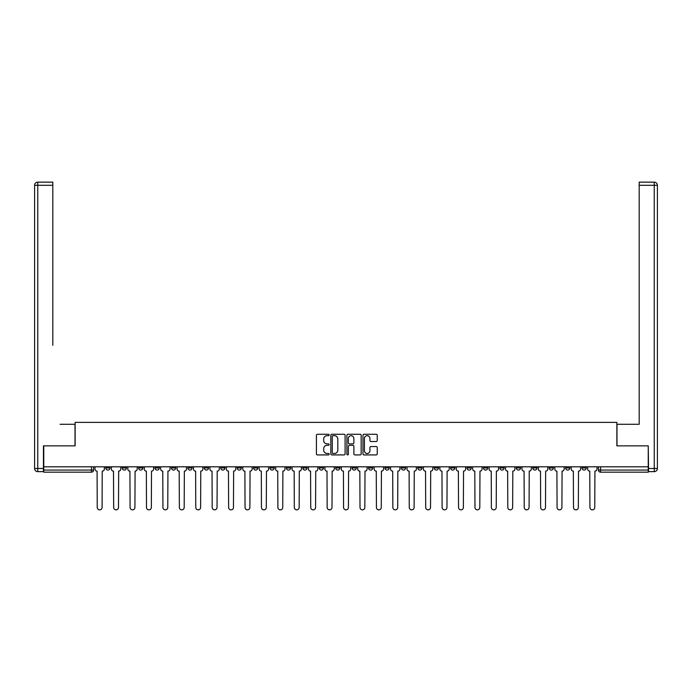 <?xml version="1.0" encoding="UTF-8"?>
<svg xmlns="http://www.w3.org/2000/svg" width="692" height="692" viewBox="0 0 692 692"><rect width="100%" height="100%" fill="white"/><g stroke="black" fill="none" stroke-linecap="round" stroke-linejoin="round"><path stroke-width="1.04" d="M329.158 434.983A0.727 0.727 0 0 0 328.432 434.256L317.455 434.256A1.029 1.029 0 0 0 316.417 435.285L316.417 453.891A1.029 1.029 0 0 0 317.455 454.921L328.432 454.921A0.727 0.727 0 0 0 329.158 454.203A0.727 0.727 0 0 0 328.432 453.476L327.013 453.476A3.304 3.304 0 0 1 323.709 450.172L323.709 448.615A3.304 3.304 0 0 1 327.013 445.311L328.432 445.311A0.727 0.727 0 0 0 329.158 444.593A0.727 0.727 0 0 0 328.432 443.866L327.013 443.866A3.304 3.304 0 0 1 323.709 440.562L323.709 439.005A3.304 3.304 0 0 1 327.013 435.7L328.432 435.7A0.727 0.727 0 0 0 329.158 434.983M549.18 466.806L549.18 467.956L553.392 467.956A2.102 2.102 0 0 1 551.282 470.067A2.102 2.102 0 0 1 549.18 467.956L549.18 466.806M532.754 466.806L532.754 467.956L536.966 467.956A2.102 2.102 0 0 1 534.864 470.067A2.102 2.102 0 0 1 532.754 467.956L532.754 466.806M434.221 466.806L434.221 467.956L438.434 467.956A2.102 2.102 0 0 1 436.323 470.067A2.102 2.102 0 0 1 434.221 467.956L434.221 466.806M417.795 466.806L417.795 467.956L422.008 467.956A2.102 2.102 0 0 1 419.906 470.067A2.102 2.102 0 0 1 417.795 467.956L417.795 466.806M401.377 466.806L401.377 467.956L405.581 467.956A2.102 2.102 0 0 1 403.479 470.067A2.102 2.102 0 0 1 401.377 467.956L401.377 466.806M368.525 466.806L368.525 467.956L372.737 467.956A2.102 2.102 0 0 1 370.635 470.067A2.102 2.102 0 0 1 368.525 467.956L368.525 466.806M335.681 467.956L335.681 466.806L335.681 467.956A2.102 2.102 0 0 0 337.791 470.067A2.102 2.102 0 0 1 335.681 467.956L339.893 467.956A2.102 2.102 0 0 1 337.791 470.067A2.102 2.102 0 0 0 339.893 467.956L339.893 466.806L339.893 467.956M319.263 467.956L319.263 466.806L319.263 467.956A2.102 2.102 0 0 0 321.365 470.067A2.102 2.102 0 0 1 319.263 467.956L323.475 467.956A2.102 2.102 0 0 1 321.365 470.067M302.837 467.956L302.837 466.806L302.837 467.956A2.102 2.102 0 0 0 304.947 470.067A2.102 2.102 0 0 1 302.837 467.956L307.049 467.956A2.102 2.102 0 0 1 304.947 470.067A2.102 2.102 0 0 0 307.049 467.956L307.049 466.806L307.049 467.956M286.419 466.806L286.419 467.956L290.623 467.956A2.102 2.102 0 0 1 288.521 470.067A2.102 2.102 0 0 1 286.419 467.956L286.419 466.806M269.992 466.806L269.992 467.956L274.205 467.956A2.102 2.102 0 0 1 272.094 470.067A2.102 2.102 0 0 1 269.992 467.956L269.992 466.806M253.566 466.806L253.566 467.956L257.779 467.956A2.102 2.102 0 0 1 255.677 470.067A2.102 2.102 0 0 1 253.566 467.956L253.566 466.806M237.148 467.956L237.148 466.806L237.148 467.956A2.102 2.102 0 0 0 239.25 470.067A2.102 2.102 0 0 1 237.148 467.956L241.361 467.956A2.102 2.102 0 0 1 239.25 470.067M204.304 467.956L204.304 466.806L204.304 467.956A2.102 2.102 0 0 0 206.406 470.067A2.102 2.102 0 0 1 204.304 467.956L208.508 467.956A2.102 2.102 0 0 1 206.406 470.067A2.102 2.102 0 0 0 208.508 467.956L208.508 466.806L208.508 467.956M187.878 467.956L187.878 466.806L187.878 467.956A2.102 2.102 0 0 0 189.98 470.067A2.102 2.102 0 0 1 187.878 467.956L192.091 467.956A2.102 2.102 0 0 1 189.98 470.067A2.102 2.102 0 0 0 192.091 467.956L192.091 466.806L192.091 467.956M171.46 467.956L171.46 466.806L171.46 467.956A2.102 2.102 0 0 0 173.562 470.067A2.102 2.102 0 0 1 171.46 467.956L175.664 467.956A2.102 2.102 0 0 1 173.562 470.067A2.102 2.102 0 0 0 175.664 467.956L175.664 466.806L175.664 467.956M155.034 467.956L155.034 466.806L155.034 467.956A2.102 2.102 0 0 0 157.136 470.067A2.102 2.102 0 0 1 155.034 467.956L159.246 467.956A2.102 2.102 0 0 1 157.136 470.067M138.608 467.956L138.608 466.806L138.608 467.956A2.102 2.102 0 0 0 140.718 470.067A2.102 2.102 0 0 1 138.608 467.956L142.82 467.956A2.102 2.102 0 0 1 140.718 470.067A2.102 2.102 0 0 0 142.82 467.956L142.82 466.806L142.82 467.956M122.19 467.956L122.19 466.806L122.19 467.956A2.102 2.102 0 0 0 124.292 470.067A2.102 2.102 0 0 1 122.19 467.956L126.402 467.956A2.102 2.102 0 0 1 124.292 470.067A2.102 2.102 0 0 0 126.402 467.956L126.402 466.806L126.402 467.956M376.197 441.539A1.029 1.029 0 0 0 377.235 440.51L377.235 435.285A1.029 1.029 0 0 0 376.197 434.256L364.009 434.256A1.029 1.029 0 0 0 362.971 435.285L362.971 453.891A1.029 1.029 0 0 0 364.009 454.921L376.197 454.921A1.029 1.029 0 0 0 377.235 453.891L377.235 447.586A1.029 1.029 0 0 0 376.197 446.556L370.981 446.556A1.029 1.029 0 0 0 369.943 447.586L369.943 450.708A2.768 2.768 0 0 1 367.184 453.476A2.768 2.768 0 0 1 364.416 450.708L364.416 438.468A2.768 2.768 0 0 1 367.184 435.7A2.768 2.768 0 0 1 369.943 438.468L369.943 440.51A1.029 1.029 0 0 0 370.981 441.539L376.197 441.539M46.079 182.143L37.757 182.143L52.808 182.143L46.079 182.143L52.808 182.143L52.808 185.3L37.757 185.3L37.757 468.484L43.44 468.484L43.44 445.856L75.134 445.856L75.134 422.38L616.866 422.38L616.866 445.856L648.24 445.856L648.24 466.806L43.76 466.806L43.76 470.067L93.55 470.067L93.55 466.806L93.55 470.067A2.102 2.102 0 0 1 91.448 472.169L43.76 472.169L43.76 470.067M43.76 445.856L43.76 466.806M345.092 435.285A1.029 1.029 0 0 0 344.062 434.256L331.866 434.256A1.029 1.029 0 0 0 330.837 435.285L330.837 453.891A1.029 1.029 0 0 0 331.866 454.921L344.062 454.921A1.029 1.029 0 0 0 345.092 453.891L345.092 435.285M347.938 434.256L360.134 434.256A1.029 1.029 0 0 1 361.163 435.285L361.163 453.891A1.029 1.029 0 0 1 360.134 454.921L354.909 454.921A1.029 1.029 0 0 1 353.88 453.891L353.88 446.349A1.029 1.029 0 0 0 352.842 445.311L349.382 445.311A1.029 1.029 0 0 0 348.353 446.349L348.353 454.203A0.727 0.727 0 0 1 347.626 454.921A0.727 0.727 0 0 1 346.908 454.203L346.908 435.285A1.029 1.029 0 0 1 347.938 434.256M598.45 466.806L598.45 470.067L648.24 470.067L648.24 472.169L600.552 472.169A2.102 2.102 0 0 1 598.45 470.067M648.24 466.806L648.24 470.067M586.236 466.806L586.236 467.956A2.102 2.102 0 0 1 584.126 470.067A2.102 2.102 0 0 1 582.024 467.956L586.236 467.956M582.024 466.806L582.024 467.956M569.81 466.806L569.81 467.956A2.102 2.102 0 0 1 567.708 470.067A2.102 2.102 0 0 1 565.598 467.956L569.81 467.956M565.598 466.806L565.598 467.956M553.392 466.806L553.392 467.956M536.966 466.806L536.966 467.956L536.966 466.806M520.54 466.806L520.54 467.956A2.102 2.102 0 0 1 518.438 470.067A2.102 2.102 0 0 1 516.336 467.956L520.54 467.956M516.336 466.806L516.336 467.956M504.122 466.806L504.122 467.956A2.102 2.102 0 0 1 502.02 470.067A2.102 2.102 0 0 1 499.909 467.956L504.122 467.956M499.909 466.806L499.909 467.956M487.696 466.806L487.696 467.956A2.102 2.102 0 0 1 485.594 470.067A2.102 2.102 0 0 1 483.492 467.956L487.696 467.956M483.492 466.806L483.492 467.956M471.278 466.806L471.278 467.956A2.102 2.102 0 0 1 469.167 470.067A2.102 2.102 0 0 1 467.065 467.956L471.278 467.956M467.065 466.806L467.065 467.956M454.852 466.806L454.852 467.956A2.102 2.102 0 0 1 452.75 470.067A2.102 2.102 0 0 1 450.639 467.956L454.852 467.956M450.639 466.806L450.639 467.956M438.434 466.806L438.434 467.956A2.102 2.102 0 0 1 436.323 470.067M422.008 466.806L422.008 467.956M405.581 467.956L405.581 466.806L405.581 467.956A2.102 2.102 0 0 1 403.479 470.067M389.163 466.806L389.163 467.956A2.102 2.102 0 0 1 387.053 470.067A2.102 2.102 0 0 1 384.951 467.956A2.102 2.102 0 0 0 387.053 470.067A2.102 2.102 0 0 0 389.163 467.956L384.951 467.956L384.951 466.806M372.737 467.956L372.737 466.806L372.737 467.956A2.102 2.102 0 0 1 370.635 470.067M356.319 466.806L356.319 467.956A2.102 2.102 0 0 1 354.209 470.067A2.102 2.102 0 0 1 352.107 467.956A2.102 2.102 0 0 0 354.209 470.067M352.107 466.806L352.107 467.956L356.319 467.956M323.475 466.806L323.475 467.956L323.475 466.806M290.623 467.956L290.623 466.806L290.623 467.956A2.102 2.102 0 0 1 288.521 470.067M274.205 467.956L274.205 466.806L274.205 467.956A2.102 2.102 0 0 1 272.094 470.067M257.779 467.956L257.779 466.806L257.779 467.956A2.102 2.102 0 0 1 255.677 470.067M241.361 466.806L241.361 467.956L241.361 466.806M224.935 467.956L224.935 466.806L224.935 467.956A2.102 2.102 0 0 1 222.833 470.067A2.102 2.102 0 0 1 220.722 467.956L224.935 467.956A2.102 2.102 0 0 1 222.833 470.067M220.722 466.806L220.722 467.956M159.246 466.806L159.246 467.956L159.246 466.806M109.976 466.806L109.976 467.956A2.102 2.102 0 0 1 107.874 470.067A2.102 2.102 0 0 1 105.764 467.956A2.102 2.102 0 0 0 107.874 470.067A2.102 2.102 0 0 0 109.976 467.956L109.976 466.806M105.764 466.806L105.764 467.956L109.976 467.956M91.448 466.806L91.448 472.169A2.102 2.102 0 0 0 93.55 470.067M333.008 435.7A0.727 0.727 0 0 0 332.281 436.427L332.281 452.75A0.727 0.727 0 0 0 333.008 453.476L334.504 453.476A3.304 3.304 0 0 0 337.808 450.172L337.808 439.005A3.304 3.304 0 0 0 334.504 435.7L333.008 435.7M353.88 438.52A2.768 2.768 0 0 0 351.112 435.752A2.768 2.768 0 0 0 348.353 438.52L348.353 442.828A1.029 1.029 0 0 0 349.382 443.866L352.842 443.866A1.029 1.029 0 0 0 353.88 442.828L353.88 438.52M94.977 466.806L94.977 469.012A2.102 2.102 0 0 0 97.079 471.122L97.235 507.435A2.422 2.422 0 0 0 99.657 509.857A2.422 2.422 0 0 0 102.079 507.435L102.234 471.122A2.102 2.102 0 0 0 104.345 469.012L104.345 466.806M111.395 466.806L111.395 469.012A2.102 2.102 0 0 0 113.505 471.122L113.661 507.435A2.422 2.422 0 0 0 116.083 509.857A2.422 2.422 0 0 0 118.505 507.435L118.661 471.122A2.102 2.102 0 0 0 120.763 469.012L120.763 466.806M127.821 466.806L127.821 469.012A2.102 2.102 0 0 0 129.923 471.122L130.087 507.435A2.422 2.422 0 0 0 132.501 509.857A2.422 2.422 0 0 0 134.923 507.435L135.087 471.122A2.102 2.102 0 0 0 137.189 469.012L137.189 466.806M75.021 445.856L75.021 424.274L60.074 424.274M52.808 185.3L52.808 345.317M43.44 468.484L43.44 471.641L37.757 471.641A3.157 3.157 0 0 1 34.6 468.484L34.6 185.3A3.157 3.157 0 0 1 37.757 182.143A3.157 3.157 0 0 0 34.6 185.3A3.157 3.157 0 0 1 37.757 182.143A3.157 3.157 0 0 0 34.6 185.3L37.757 185.3L37.757 182.143M631.926 424.274L639.192 424.274L639.192 182.143L654.243 182.143L639.192 182.143M616.979 445.856L616.979 424.274L639.192 424.274L639.192 345.317M648.56 468.484L654.243 468.484L654.243 185.3L657.4 185.3A3.157 3.157 0 0 0 654.243 182.143A3.157 3.157 0 0 1 657.4 185.3L657.4 468.484A3.157 3.157 0 0 1 654.243 471.641L648.56 471.641L648.24 445.856M144.239 466.806L144.239 469.012A2.102 2.102 0 0 0 146.349 471.122L146.505 507.435A2.422 2.422 0 0 0 148.927 509.857A2.422 2.422 0 0 0 151.349 507.435L151.505 471.122A2.102 2.102 0 0 0 153.615 469.012L153.615 466.806M160.665 466.806L160.665 469.012A2.102 2.102 0 0 0 162.767 471.122L162.931 507.435A2.422 2.422 0 0 0 165.353 509.857A2.422 2.422 0 0 0 167.775 507.435L167.931 471.122A2.102 2.102 0 0 0 170.033 469.012L170.033 466.806M177.091 466.806L177.091 469.012A2.102 2.102 0 0 0 179.193 471.122L179.349 507.435A2.422 2.422 0 0 0 181.771 509.857A2.422 2.422 0 0 0 184.193 507.435L184.349 471.122A2.102 2.102 0 0 0 186.459 469.012L186.459 466.806M193.509 466.806L193.509 469.012A2.102 2.102 0 0 0 195.62 471.122L195.775 507.435A2.422 2.422 0 0 0 198.197 509.857A2.422 2.422 0 0 0 200.619 507.435L200.775 471.122A2.102 2.102 0 0 0 202.877 469.012L202.877 466.806M209.935 466.806L209.935 469.012A2.102 2.102 0 0 0 212.037 471.122L212.193 507.435A2.422 2.422 0 0 0 214.615 509.857A2.422 2.422 0 0 0 217.037 507.435L217.201 471.122A2.102 2.102 0 0 0 219.303 469.012L219.303 466.806M226.353 466.806L226.353 469.012A2.102 2.102 0 0 0 228.464 471.122L228.62 507.435A2.422 2.422 0 0 0 231.042 509.857A2.422 2.422 0 0 0 233.463 507.435L233.619 471.122A2.102 2.102 0 0 0 235.73 469.012L235.73 466.806M242.78 466.806L242.78 469.012A2.102 2.102 0 0 0 244.882 471.122L245.046 507.435A2.422 2.422 0 0 0 247.468 509.857A2.422 2.422 0 0 0 249.881 507.435L250.046 471.122A2.102 2.102 0 0 0 252.148 469.012L252.148 466.806M259.206 466.806L259.206 469.012A2.102 2.102 0 0 0 261.308 471.122L261.464 507.435A2.422 2.422 0 0 0 263.886 509.857A2.422 2.422 0 0 0 266.308 507.435L266.463 471.122A2.102 2.102 0 0 0 268.574 469.012L268.574 466.806M275.624 466.806L275.624 469.012A2.102 2.102 0 0 0 277.734 471.122L277.89 507.435A2.422 2.422 0 0 0 280.312 509.857A2.422 2.422 0 0 0 282.734 507.435L282.89 471.122A2.102 2.102 0 0 0 284.992 469.012L284.992 466.806M292.05 466.806L292.05 469.012A2.102 2.102 0 0 0 294.152 471.122L294.308 507.435A2.422 2.422 0 0 0 296.73 509.857A2.422 2.422 0 0 0 299.152 507.435L299.307 471.122A2.102 2.102 0 0 0 301.418 469.012L301.418 466.806M308.468 466.806L308.468 469.012A2.102 2.102 0 0 0 310.578 471.122L310.734 507.435A2.422 2.422 0 0 0 313.156 509.857A2.422 2.422 0 0 0 315.578 507.435L315.734 471.122A2.102 2.102 0 0 0 317.836 469.012L317.836 466.806M324.894 466.806L324.894 469.012A2.102 2.102 0 0 0 326.996 471.122L327.16 507.435A2.422 2.422 0 0 0 329.574 509.857A2.422 2.422 0 0 0 331.996 507.435L332.16 471.122A2.102 2.102 0 0 0 334.262 469.012L334.262 466.806M341.312 466.806L341.312 469.012A2.102 2.102 0 0 0 343.422 471.122L343.578 507.435A2.422 2.422 0 0 0 346 509.857A2.422 2.422 0 0 0 348.422 507.435L348.578 471.122A2.102 2.102 0 0 0 350.688 469.012L350.688 466.806M357.738 466.806L357.738 469.012A2.102 2.102 0 0 0 359.84 471.122L360.004 507.435A2.422 2.422 0 0 0 362.426 509.857A2.422 2.422 0 0 0 364.84 507.435L365.004 471.122A2.102 2.102 0 0 0 367.106 469.012L367.106 466.806M374.164 466.806L374.164 469.012A2.102 2.102 0 0 0 376.266 471.122L376.422 507.435A2.422 2.422 0 0 0 378.844 509.857A2.422 2.422 0 0 0 381.266 507.435L381.422 471.122A2.102 2.102 0 0 0 383.532 469.012L383.532 466.806M390.582 466.806L390.582 469.012A2.102 2.102 0 0 0 392.693 471.122L392.848 507.435A2.422 2.422 0 0 0 395.27 509.857A2.422 2.422 0 0 0 397.692 507.435L397.848 471.122A2.102 2.102 0 0 0 399.95 469.012L399.95 466.806M407.008 466.806L407.008 469.012A2.102 2.102 0 0 0 409.11 471.122L409.266 507.435A2.422 2.422 0 0 0 411.688 509.857A2.422 2.422 0 0 0 414.11 507.435L414.266 471.122A2.102 2.102 0 0 0 416.376 469.012L416.376 466.806M423.426 466.806L423.426 469.012A2.102 2.102 0 0 0 425.537 471.122L425.692 507.435A2.422 2.422 0 0 0 428.114 509.857A2.422 2.422 0 0 0 430.536 507.435L430.692 471.122A2.102 2.102 0 0 0 432.794 469.012L432.794 466.806M439.853 466.806L439.853 469.012A2.102 2.102 0 0 0 441.954 471.122L442.119 507.435A2.422 2.422 0 0 0 444.532 509.857A2.422 2.422 0 0 0 446.954 507.435L447.118 471.122A2.102 2.102 0 0 0 449.22 469.012L449.22 466.806M456.27 466.806L456.27 469.012A2.102 2.102 0 0 0 458.381 471.122L458.536 507.435A2.422 2.422 0 0 0 460.958 509.857A2.422 2.422 0 0 0 463.381 507.435L463.536 471.122A2.102 2.102 0 0 0 465.647 469.012L465.647 466.806M472.697 466.806L472.697 469.012A2.102 2.102 0 0 0 474.798 471.122L474.963 507.435A2.422 2.422 0 0 0 477.385 509.857A2.422 2.422 0 0 0 479.807 507.435L479.963 471.122A2.102 2.102 0 0 0 482.064 469.012L482.064 466.806M489.123 466.806L489.123 469.012A2.102 2.102 0 0 0 491.225 471.122L491.381 507.435A2.422 2.422 0 0 0 493.803 509.857A2.422 2.422 0 0 0 496.225 507.435L496.38 471.122A2.102 2.102 0 0 0 498.491 469.012L498.491 466.806M505.541 466.806L505.541 469.012A2.102 2.102 0 0 0 507.651 471.122L507.807 507.435A2.422 2.422 0 0 0 510.229 509.857A2.422 2.422 0 0 0 512.651 507.435L512.807 471.122A2.102 2.102 0 0 0 514.909 469.012L514.909 466.806M521.967 466.806L521.967 469.012A2.102 2.102 0 0 0 524.069 471.122L524.225 507.435A2.422 2.422 0 0 0 526.647 509.857A2.422 2.422 0 0 0 529.069 507.435L529.233 471.122A2.102 2.102 0 0 0 531.335 469.012L531.335 466.806M538.385 466.806L538.385 469.012A2.102 2.102 0 0 0 540.495 471.122L540.651 507.435A2.422 2.422 0 0 0 543.073 509.857A2.422 2.422 0 0 0 545.495 507.435L545.651 471.122A2.102 2.102 0 0 0 547.761 469.012L547.761 466.806M554.811 466.806L554.811 469.012A2.102 2.102 0 0 0 556.913 471.122L557.077 507.435A2.422 2.422 0 0 0 559.499 509.857A2.422 2.422 0 0 0 561.913 507.435L562.077 471.122A2.102 2.102 0 0 0 564.179 469.012L564.179 466.806M571.237 466.806L571.237 469.012A2.102 2.102 0 0 0 573.339 471.122L573.495 507.435A2.422 2.422 0 0 0 575.917 509.857A2.422 2.422 0 0 0 578.339 507.435L578.495 471.122A2.102 2.102 0 0 0 580.605 469.012L580.605 466.806M587.655 466.806L587.655 469.012A2.102 2.102 0 0 0 589.766 471.122L589.921 507.435A2.422 2.422 0 0 0 592.343 509.857A2.422 2.422 0 0 0 594.765 507.435L594.921 471.122A2.102 2.102 0 0 0 597.023 469.012L597.023 466.806M600.552 466.806L600.552 472.169M37.757 471.641L37.757 468.484L34.6 468.484M654.243 182.143L654.243 185.3L639.192 185.3M657.4 468.484L654.243 468.484L654.243 471.641"/></g></svg>
